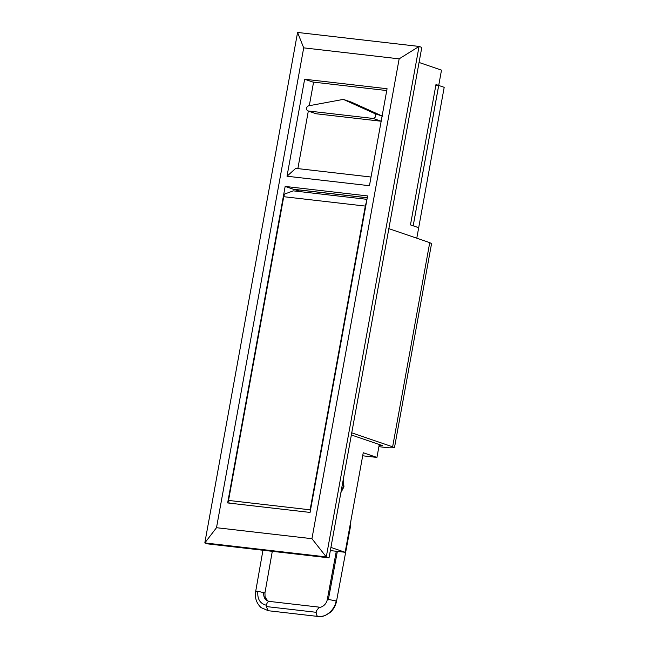 <?xml version="1.0" encoding="UTF-8"?>
<svg xmlns="http://www.w3.org/2000/svg" width="649" height="649" viewBox="0 0 649 649"><rect width="100%" height="100%" fill="white"/><g stroke="black" fill="none" stroke-linecap="round" stroke-linejoin="round"><path stroke-width="0.97" d="M349.77 526.85L350.346 527.183L336.523 601.234C335.728 605.582 333.61 609.338 330.171 612.51L325.092 615.577C321.214 616.574 319.04 616.883 318.562 616.509L318.245 616.477C325.352 618.075 335.144 609.581 336.093 600.95L336.523 601.234M341.114 491.358L343.41 486.62L343.005 480.95M366.182 203.697L366.352 199.559L365.768 199.202L293.275 190.855L284.587 194.051L283.735 196.696L228.537 500.428L310.108 509.822L365.306 206.082L283.735 196.696M366.004 203.421L365.306 206.082M310.206 511.696L310.108 509.822M229.129 503.105L228.537 500.428M308.38 105.868C305.768 107.661 305.647 109.357 308.024 110.955L373.102 118.451C375.958 117.445 376.444 115.798 374.57 113.494L343.345 99.386L308.38 105.868M316.241 113.77L307.642 110.874L316.241 113.77L381.32 121.258L373.102 118.451M343.345 99.386L351.563 102.201L382.788 116.309L374.57 113.494M313.581 82.131L309.289 105.706M308.316 111.101L297.859 168.61M294.094 189.33L300.925 191.731M367.253 197.815L294.086 189.394M343.232 479.7L343.954 486.807L340.887 492.607M438.692 85.441L435.982 84.516L410.468 224.895L413.178 225.828L438.692 85.441L435.868 85.116M438.716 85.457L413.21 225.787M413.243 225.795L418.451 227.629M416.78 238.199L418.686 227.71L413.202 225.836L441.498 70.141L419.059 62.458M386.739 90.552L312.859 82.05L304.641 79.235L287.012 176.228L295.717 168.359L371.025 177.031M287.012 176.228L369.451 185.719L387.072 88.726L304.641 79.235M285.162 186.433L367.594 195.925L310.076 512.426L227.645 502.934L285.162 186.433L293.372 189.248L367.261 197.75M330.925 547.415L345.154 552.283L363.245 452.734L376.939 457.423L362.686 455.785M345.154 552.283L330.349 550.579M216.498 527.71L204.808 542.929L297.575 32.45L303.7 47.856L216.498 527.71L311.942 538.694L326.285 556.915L204.808 542.929L207.542 543.87L329.027 557.856L421.801 47.377L419.059 46.436L326.285 556.915L329.027 557.856M311.942 538.694L399.151 58.848L419.059 46.436L297.575 32.45M399.151 58.848L303.7 47.856M438.748 85.465L444.192 87.331L418.694 227.661M376.939 457.423L379.284 444.524M378.894 446.674L388.946 447.834L394.446 447.818L392.629 446.828L351.539 432.761M379.146 445.271L382.65 445.676L351.36 434.968M388.646 228.57L429.735 242.637L392.629 446.828M394.446 447.818L431.553 243.626L429.735 242.637M328.143 599.944C326.958 599.538 327.039 599.368 328.386 599.425L337.358 551.382M328.386 599.425L336.093 600.95M336.304 551.261L327.299 599.514C326.106 606.077 319.697 607.967 319.292 607.156L269.254 601.396C267.85 601.615 266.901 602.889 266.39 605.225L266.26 606.555L316.16 612.299C316.258 614.846 316.955 616.242 318.245 616.477L268.321 610.733L261.036 607.594C256.379 603.116 254.603 597.688 255.698 591.312L262.959 550.247M266.26 606.555L268.321 610.733M319.292 607.156L316.29 610.993L316.16 612.299M266.39 605.225L266.39 605.249C260.022 603.667 257.174 599.019 257.856 591.288L257.831 591.288C255.171 591.077 255.049 591.32 257.475 592.018M272.296 551.326L264.938 592.951L257.856 591.288M263.737 592.399C263.299 597.396 265.141 600.39 269.254 601.396M269.392 601.404C269.075 602.41 267.639 600.982 265.084 597.121L264.938 592.951M350.89 520.685L350.346 527.183M341.074 491.504L341.658 490.782M366.352 199.559L366.807 200.233"/></g></svg>
